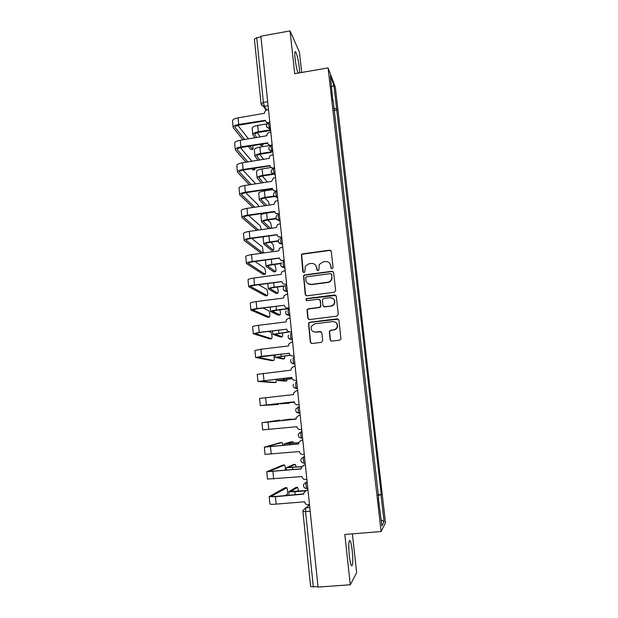 <?xml version="1.0" encoding="UTF-8"?>
<svg xmlns="http://www.w3.org/2000/svg" width="618" height="618" viewBox="0 0 618 618"><rect width="100%" height="100%" fill="white"/><g stroke="black" fill="none" stroke-linecap="round" stroke-linejoin="round"><path stroke-width="0.93" d="M332.129 268.737L333.071 267.532L331.279 251.456L329.595 250.159L302.426 253.898L301.36 254.562L302.789 271.596L303.956 272.515L304.751 271.982L305.385 266.126L308.985 263.762L311.24 263.453C314.199 263.353 315.991 264.743 316.601 267.633L316.825 269.711L318 270.63L318.834 270.035L319.259 264.519L323.036 261.854L325.315 261.553C328.289 261.445 330.089 262.835 330.715 265.74L330.947 267.818L332.129 268.737M352.26 550.87C351.673 545.748 350.978 542.38 350.174 540.765C348.676 539.792 348.382 544.721 349.294 555.559C349.888 560.727 350.584 564.11 351.387 565.709C352.893 566.551 353.187 561.6 352.26 550.87M299.645 72.824L299.328 67.872C298.401 60.479 297.235 55.203 295.829 52.067C294.786 50.653 294.547 52.885 295.11 58.772C295.806 64.589 296.764 69.363 297.969 73.117M330.128 339.753L331.835 341.121L339.614 340.186L340.943 339.004L338.942 320.194L337.235 318.842L309.726 322.256L308.49 323.199L310.306 342.14L311.997 343.5L321.321 342.38L322.689 340.649L321.839 332.847L320.147 331.495L315.528 332.059C312.013 331.796 310.599 329.912 311.294 326.412L314.639 323.824L332.754 321.584C336.061 321.746 337.536 323.484 337.189 326.806C336.617 328.529 335.443 329.541 333.666 329.842L330.638 330.213L329.332 331.31L330.128 339.753L331.14 341.043M381.097 531.511L344.813 534.485L350.282 584.759L318.046 587.085L260.873 36.207L290.058 30.9L294.709 73.681L328.088 67.903L381.097 531.511L385.516 522.859L335.342 87.231L328.088 67.903M334.284 292.291L335.644 290.56L333.635 272.584L331.943 271.271L304.674 274.91L303.531 275.667L305.23 294.5L306.907 295.829L334.284 292.291M336.285 296.3L338.301 314.415L336.934 316.146L309.44 319.576L307.764 318.231L307.076 309.68L308.289 308.784L319.382 307.378L320.742 305.655L320.186 300.533L318.494 299.205L306.968 300.68L305.902 299.151L306.737 298.548L334.577 294.964L336.285 296.3M301.677 72.476L299.444 52.144L290.058 30.9M350.282 584.759L356.656 572.724L352.384 533.867M318.007 586.729L310.63 586.66L302.913 511.526L305.555 511.611L313.334 587.061M261.051 103.754L254.431 39.258L256.709 37.667L263.384 102.457L264.357 106.396L266.706 110.019M260.943 36.895L256.709 37.667M332.785 100.309L330.352 75.921L333.898 85.307L336.601 108.807L333.705 108.343M378.046 495.536L381.306 494.531L336.601 108.807M380.997 494.972L384.079 521.754L381.901 525.887L378.347 498.193M333.125 100.101L378.734 498.208M333.952 110.498L337.065 109.981M377.961 494.833L381.306 494.531M333.898 85.307L331.619 86.983M381.213 519.869L384.079 521.754M331.341 268.536L330.939 265.979L329.595 263.16M315.304 264.844L316.856 267.872L317.289 270.468M331.055 250.815L329.827 250.429L302.704 254.16L301.638 254.825L303.307 272.384M333.341 271.835L332.167 271.503L304.944 275.134L303.809 275.891L305.508 294.693L306.01 295.667M331.688 274.539L330.506 273.619L306.559 276.802L305.748 277.351L305.848 280.193C306.451 283.098 308.235 284.496 311.202 284.411L327.602 282.256C329.494 281.932 330.831 280.889 331.611 279.12L331.912 274.763L331.495 274.037M307.787 283.554L311.202 284.411M331.912 274.763L331.835 279.336C331.055 281.105 329.718 282.148 327.834 282.465L311.464 284.612M319.691 299.575L320.433 300.711L320.881 306.574L319.63 307.548L308.56 308.946L307.347 309.842L308.034 318.378L308.691 319.475M335.875 295.419L307.007 298.733L306.173 299.328L306.404 300.603M330.947 305.918C332.639 305.624 333.79 304.674 334.4 303.067C334.879 299.676 333.426 297.899 330.043 297.721L323.67 298.54L322.418 299.506L322.874 305.385L324.566 306.721L331.171 306.08C332.855 305.794 334.006 304.844 334.616 303.237C335.103 299.861 333.65 298.085 330.267 297.907M323.639 306.543L324.566 306.721M331.171 306.08L324.805 306.891M335.543 322.256C337.212 323.384 337.83 324.944 337.405 326.93C336.833 328.652 335.659 329.664 333.89 329.966L330.862 330.336L329.564 331.426L330.36 339.861M313.481 331.773L315.528 332.059M321.113 331.704L315.783 332.175M338.386 319.166L309.997 322.395L308.761 323.33L310.576 342.241L311.433 343.461M261.306 145.616L262.696 145.4L263.129 143.979M266.86 123.909L257.691 125.415C254.029 126.126 252.183 127.146 252.159 128.482L252.785 134.647M270.251 129.85L258.339 131.796C254.67 132.491 252.824 133.496 252.801 134.809L255.01 137.868M256.802 137.582L254.655 134.624C254.678 133.65 256.045 132.901 258.772 132.383L270.653 130.452L269.348 128.521L266.582 126.844M260.958 145.678L262.696 145.4L261.785 144.195M260.363 137.003L257.204 132.731M260.047 144.473L260.943 145.655M251.248 149.502L252.6 149.286C253.156 149.51 253.218 148.289 252.785 145.639M268.498 109.68L267.185 109.896C265.439 110.367 264.566 111.487 264.566 113.256L238.046 117.883C234.346 118.61 232.499 119.668 232.499 121.058L233.117 127.408M267.555 123.221L265.987 121.854M244.728 139.537L235.056 127.408C235.064 126.396 236.439 125.624 239.189 125.091L265.385 120.773M268.15 122.889L268.05 122.735C266.489 122.627 265.57 121.816 265.292 120.294L238.695 124.465C234.994 125.184 233.141 126.219 233.133 127.586L242.951 139.822M269.827 122.48L268.984 122.619M248.274 146.358L250.869 149.541L252.6 149.286M252.584 149.262L250.012 146.08M248.552 138.911L237.853 125.377M269.494 145.562L259.9 147.092C256.215 147.779 254.361 148.745 254.33 149.989L254.956 156.207M271.001 151.858L260.549 153.519C256.864 154.199 255.002 155.141 254.971 156.354L258.123 160.332M259.908 160.054L256.833 156.169C256.864 155.265 258.247 154.562 260.981 154.06L271.41 152.407M263.77 159.444L259.699 154.322M266.852 182.117L266.296 180.742L262.264 176.06M271.001 167.548L262.117 168.93C258.424 169.595 256.555 170.498 256.509 171.642L257.142 177.922M272.832 173.843L262.774 175.396C259.073 176.053 257.204 176.941 257.158 178.054L261.414 182.951M263.191 182.673L259.027 177.868C259.066 177.042 260.456 176.377 263.206 175.891L273.233 174.346M253.287 169.965L254.639 169.749L255.118 168.204M270.831 132.144L269.518 132.36C267.756 132.824 266.883 133.944 266.883 135.728L240.255 140.255C236.539 140.958 234.678 141.955 234.662 143.252L235.288 149.656M270.166 145.802L268.359 144.442M247.841 161.947L237.235 149.649C237.25 148.706 238.633 147.98 241.399 147.463L267.694 143.245M272.167 145.037L270.846 145.253C269.054 145.361 267.973 144.55 267.617 142.82L240.912 146.883C237.188 147.578 235.319 148.559 235.304 149.826L246.064 162.233M251.781 168.729L252.924 170.02M254.639 169.749L253.511 168.459M251.989 161.298L240.379 147.663M273.179 154.778L271.549 155.056C269.966 155.62 269.185 156.725 269.216 158.362L242.48 162.797C238.749 163.476 236.872 164.411 236.849 165.601L237.482 172.074M272.909 168.536L270.769 167.215M251.155 184.519L239.429 172.043C239.452 171.178 240.85 170.498 243.623 169.996L270.02 165.887M274.531 167.772L273.202 167.972C271.395 168.073 270.313 167.254 269.958 165.516L243.137 169.471C239.398 170.143 237.521 171.062 237.497 172.229L249.378 184.79M255.682 183.824L242.998 170.104M269.394 205.052L268.467 201.707L264.937 197.961M272.762 189.649L264.357 190.916C260.641 191.557 258.764 192.407 258.71 193.449L259.351 199.792M274.577 195.999L265.022 197.428C261.306 198.069 259.413 198.896 259.359 199.908L264.937 205.709M266.713 205.446L261.236 199.722C261.283 198.965 262.681 198.347 265.439 197.876L274.979 196.454M271.65 228.196L270.638 222.797L267.733 220.016M274.771 211.866L266.613 213.063C262.882 213.681 260.989 214.469 260.927 215.412L261.569 221.808M275.898 218.37L267.277 219.622C263.546 220.24 261.646 221.005 261.576 221.924L268.776 228.614M270.545 228.359L263.461 221.731C263.515 221.043 264.921 220.479 267.694 220.023L276.594 218.733M271.874 250.452L273.395 250.244C274.06 249.046 273.867 246.976 272.824 244.033L270.707 242.225M278.224 240.757L269.548 241.978C265.802 242.573 263.894 243.276 263.816 244.087L271.626 250.491M273.395 250.244L265.701 243.894C265.763 243.291 267.185 242.766 269.966 242.326L278.216 241.167M263.871 236.694L263.152 237.536L263.801 243.994M258.842 206.613L258.216 205.037L245.725 192.723M275.551 177.582L273.403 178.03L271.588 181.391L244.72 185.5C240.974 186.157 239.081 187.03 239.05 188.119L239.684 194.655M276.964 191.201L276.138 191.325M275.867 191.364L273.21 190.166M254.709 207.223L241.638 194.608C241.669 193.82 243.075 193.179 245.864 192.7L272.36 188.691M276.903 190.668L275.574 190.869C273.759 190.962 272.669 190.128 272.314 188.374L245.385 192.229C241.63 192.878 239.738 193.728 239.699 194.794L252.94 207.486M261.321 229.68L260.332 225.918L248.598 215.504M277.93 200.556L275.35 201.236L273.959 204.373L246.976 208.374C243.214 209.008 241.306 209.811 241.259 210.8L241.908 217.397M279.351 214.222L275.682 213.303M258.602 230.074L243.871 217.335C243.909 216.624 245.323 216.037 248.119 215.574L274.724 211.673M279.297 213.743L277.961 213.936C276.138 214.021 275.049 213.179 274.686 211.402L247.64 215.149C243.878 215.775 241.97 216.563 241.916 217.521L256.841 230.321M263.307 252.994L262.465 246.937L251.657 238.432M280.333 223.701L277.405 224.628L276.346 227.524L249.247 231.41C245.47 232.02 243.554 232.77 243.492 233.65L244.149 240.309M281.754 237.412L278.208 236.632M262.959 253.04L246.111 240.232C246.157 239.599 247.586 239.058 250.398 238.61L277.103 234.817M281.715 236.988L280.371 237.173C278.54 237.25 277.443 236.393 277.08 234.608L249.919 238.239C246.134 238.842 244.218 239.568 244.156 240.425L261.213 253.287M274.029 271.858L275.589 271.65C276.238 270.383 276.053 268.305 275.025 265.408L273.913 264.566M281.02 263.237L271.843 264.489C268.081 265.06 266.149 265.701 266.064 266.412L273.813 271.889M275.589 271.65L267.957 266.219C268.027 265.686 269.456 265.215 272.252 264.79L280.842 263.623M263.616 274.485L265.145 274.276C265.848 273.009 265.663 270.954 264.604 268.096L254.971 261.507M282.75 247.022L279.552 248.189L278.749 250.854L251.541 254.631C247.741 255.219 245.809 255.898 245.748 256.671L246.404 263.392M284.18 260.773L280.788 260.139M265.145 274.276L248.374 263.299C248.428 262.743 249.865 262.256 252.685 261.823L279.506 258.139M284.141 260.402L282.797 260.587C280.958 260.657 279.854 259.784 279.483 257.984L252.214 261.507C248.413 262.086 246.482 262.75 246.412 263.492L263.392 274.516M276.192 293.411L277.791 293.202C278.424 292.075 278.27 290.02 277.327 287.053M284.612 285.794L274.153 287.169C270.367 287.718 268.428 288.297 268.328 288.9L276.007 293.434M277.791 293.202L270.236 288.706C270.305 288.251 271.75 287.826 274.554 287.416L284.149 286.157M265.725 295.813L267.293 295.613C267.98 294.276 267.803 292.206 266.767 289.394L258.672 284.72M285.192 270.514L281.785 271.905L281.175 274.353L253.844 278.015C250.035 278.579 248.088 279.197 248.011 279.861L248.675 286.652M286.621 284.311L285.238 284.18C283.392 284.234 282.287 283.353 281.916 281.545L254.531 284.944C250.707 285.501 248.76 286.095 248.683 286.729L265.531 295.837M267.293 295.613L250.653 286.536C250.715 286.064 252.159 285.624 254.995 285.207L281.924 281.638M286.59 284.002L285.238 284.18M278.37 315.11L280.008 314.902C280.557 314.438 280.541 312.747 279.962 309.819M289.124 308.405L276.478 310.012C272.677 310.537 270.723 311.047 270.614 311.549L278.216 315.134M280.008 314.902L272.523 311.348L276.879 310.213L289.147 308.652M267.841 317.289L269.448 317.088C270.128 315.69 269.958 313.604 268.938 310.839L262.99 308.042M287.648 294.183L286.288 294.361L284.079 295.775L283.616 298.031L256.169 301.584C252.337 302.117 250.383 302.666 250.29 303.222L250.962 310.081M289.085 308.027L287.702 307.949C285.848 307.996 284.736 307.107 284.357 305.277L257.32 308.768L252.94 309.896M284.357 305.277L256.856 308.567C253.025 309.093 251.062 309.626 250.97 310.143L267.687 317.312M289.062 307.772L287.702 307.949M269.448 317.088L252.947 309.942M280.564 336.964L282.241 336.756C282.696 336.547 282.766 335.219 282.434 332.77M288.923 331.781L272.917 334.361L280.448 336.98M282.241 336.756L274.832 334.16L289.518 331.905M269.973 338.911L271.626 338.71C272.291 337.243 272.129 335.149 271.124 332.43L268.428 331.433M290.128 318.038L288.76 318.208L286.435 319.8L286.072 321.885L258.509 325.323C254.662 325.841 252.692 326.319 252.592 326.76L253.264 333.681M291.565 331.928L290.182 331.897C288.32 331.936 287.2 331.032 286.829 329.193L259.205 332.36L253.272 333.735L269.85 338.927M271.626 338.71L255.257 333.535L259.668 332.507L286.822 329.162M291.549 331.727L290.182 331.897M282.774 358.965L284.489 358.764L284.828 355.906M290.174 355.141L275.226 357.343L282.689 358.973M284.489 358.764L277.15 357.142L290.298 355.265M272.121 360.688L273.813 360.487C274.4 359.753 274.377 357.938 273.728 355.041M292.615 342.071L291.248 342.241L288.83 343.987L288.552 345.933L260.873 349.247L254.91 350.476L255.589 357.467M294.068 356.007L292.677 356.03C290.808 356.061 289.688 355.141 289.309 353.287L261.576 356.339L255.597 357.505L272.036 360.696M273.813 360.487L257.59 357.297L289.301 353.202M294.052 355.868L292.677 356.03M284.998 381.121L286.76 380.92L287.146 379.228M292.09 378.587L277.559 380.487L284.944 381.128M286.76 380.92L279.49 380.286L292.129 378.664M274.284 382.612L276.014 382.411L276.362 379.174M295.134 366.289L293.759 366.451L291.263 368.336L291.047 370.151L257.243 374.369L257.93 381.43M296.586 380.271L295.195 380.348C293.318 380.371 292.19 379.444 291.812 377.567L257.938 381.453L274.23 382.612M276.014 382.411L259.931 381.236L291.796 377.42M296.578 380.194L295.195 380.348M294.353 402.163L279.915 403.809L289.039 403.237L289.324 402.735M289.039 403.237L281.847 403.6L294.353 402.187M278.239 404.489L262.295 405.362L294.315 401.824L260.294 405.578L278.239 404.489L278.61 403.531M297.667 390.7L296.285 390.846L293.735 392.855L293.565 394.562L259.591 398.448L260.294 405.57M297.737 404.852L299.12 404.705L297.737 404.852C295.852 404.867 294.716 403.925 294.338 402.032L294.307 401.8M290.985 419.398L296.068 418.865M296.068 418.88L281.576 420.356L290.653 419.066M280.302 420.812L279.807 420.147L263.979 422.488L296.099 419.143L261.962 422.704L279.807 420.147M299.035 415.412L300.217 415.281L298.834 415.435L296.231 417.552L296.099 419.166M301.684 429.402L300.294 429.549C298.401 429.549 297.258 428.598 296.879 426.69L262.665 429.889L261.962 422.704M298.679 442.727L283.956 443.963L291.178 441.831M293.674 443.152L292.963 441.654L285.91 443.755L298.695 442.642M302.789 440.07L301.399 440.217L298.757 442.418L298.656 443.956L264.349 447.146L280.302 442.666M283.029 445.439L282.055 442.488L266.373 446.922L298.649 443.871M301.012 440.279L302.781 440.001M304.265 454.3L302.866 454.439C300.966 454.423 299.823 453.457 299.436 451.542L265.06 454.385L264.357 447.169M301.623 466.714L286.358 467.749L293.535 464.566M296.207 467.1L295.288 464.396L288.312 467.532L301.715 466.575M305.385 465.045L303.986 465.184L301.306 467.478L301.229 468.938L266.76 471.773L282.588 465.153M285.361 470.306C285.408 467.926 285.137 466.188 284.558 465.084L268.784 471.549L301.213 468.792M303.16 465.385L305.369 464.914M306.868 479.383L305.47 479.514C303.554 479.498 302.411 478.517 302.017 476.586L267.47 479.074L266.76 471.812M305.192 490.839L294.971 491.774L288.768 491.712L295.906 487.455M298.656 491.24L297.629 487.301L290.738 491.495L305.616 490.607M307.996 490.221L306.59 490.344L303.878 492.716L303.824 494.114L275.419 496.687L269.185 496.594L284.898 487.795M285.238 495.582L287.27 494.354C287.864 492.391 287.725 490.182 286.845 487.733L271.217 496.37L275.852 496.439L303.801 493.906M305.385 490.723L307.973 490.02M309.494 504.667L308.088 504.79C306.165 504.767 305.014 503.77 304.62 501.816L276.153 504.11C272.175 504.427 270.089 504.373 269.904 503.948L269.185 496.648M309.525 504.968L305.779 507.88L305.555 511.611L310.174 511.21M309.788 507.532L305.779 507.88L303.036 510.306L302.913 511.503M268.096 105.763L263.562 106.42L261.314 104.759M307.107 481.638L306.289 482.133C305.794 483.948 305.941 486.08 306.729 488.529L306.961 488.645M307.146 482.055L306.289 482.133L303.569 484.504C303.214 486.922 304.265 488.266 306.729 488.529L307.81 488.436M305.192 463.237L304.11 463.199C303.314 460.711 303.168 458.595 303.67 456.856L304.496 456.509M304.519 456.772L303.67 456.856L300.981 459.151C300.572 461.576 301.623 462.921 304.11 463.199L305.176 463.091M302.588 438.108L301.522 438.062C300.703 435.528 300.557 433.442 301.066 431.781L301.908 431.573M301.916 431.688L301.066 431.781L298.417 433.983C297.953 436.424 298.988 437.783 301.522 438.062L302.573 437.953M300 413.164L296.431 412.129M299.336 406.806L298.494 406.899C297.969 408.475 298.123 410.553 298.95 413.118L299.151 413.257M297.428 388.421L296.586 388.521L297.443 388.552M296.771 382.109L295.929 382.202C295.396 383.708 295.551 385.763 296.401 388.374L293.789 387.293M294.879 363.871L294.044 363.971L294.91 364.141M294.23 357.606L293.395 357.706C292.847 359.128 293.009 361.175 293.874 363.824L291.178 362.658M292.353 339.506L291.518 339.606L292.391 339.915M289.842 315.327L289.008 315.435L289.896 315.868M287.355 291.333L286.52 291.441L287.424 292.005M284.883 267.524L284.056 267.633L284.968 268.328M282.426 243.886L281.607 244.002L282.526 244.821M279.993 220.433L279.174 220.556L280.108 221.499M277.582 197.157L276.764 197.281L277.706 198.347M275.18 174.052L274.369 174.176L275.319 175.365M272.801 151.124L271.99 151.248L272.947 152.553M270.437 128.359L269.633 128.49L270.599 129.911M269.834 122.526L269.015 122.665C268.39 123.399 268.591 125.346 269.633 128.49L269.348 128.521C265.655 127.007 265.431 125.068 268.683 122.719M271.387 145.4C270.746 146.165 270.947 148.111 271.982 151.24L268.946 149.61M273.759 168.281C273.133 169.123 273.326 171.078 274.338 174.145L271.325 172.553M276.146 191.341C275.528 192.252 275.721 194.214 276.717 197.219L273.72 195.667M278.556 214.57C277.945 215.551 278.131 217.521 279.112 220.471L276.146 218.965M280.981 237.976C280.379 239.027 280.564 241.005 281.522 243.909L278.587 242.441M283.43 261.561C282.835 262.689 283.013 264.674 283.956 267.524L281.051 266.103M285.887 285.323C285.307 286.52 285.485 288.521 286.404 291.317L283.546 289.95M288.374 309.263C287.803 310.537 287.973 312.553 288.876 315.304L286.057 313.99M290.869 333.388C290.313 334.74 290.475 336.771 291.364 339.467L288.606 338.224M299.977 413.009L298.95 413.118C296.377 412.832 295.358 411.457 295.883 409L298.494 406.899M306.852 488.653L304.674 487.919M267.679 101.731L263.384 102.457L261.059 103.832L263.562 106.42L266.088 110.305M257.691 125.415L258.339 131.796M254.724 134.191L254.794 134.917M238.695 124.465L238.046 117.883M235.234 127.764L235.149 126.899M259.9 147.092L260.549 153.519M256.903 155.767L256.972 156.439M262.117 168.93L262.774 175.396M259.096 177.497L259.166 178.115M240.912 146.883L240.255 140.255M237.405 149.973L237.327 149.17M243.137 169.471L242.48 162.797M239.599 172.345L239.529 171.603M264.357 190.916L265.022 197.428M261.314 199.382L261.368 199.946M266.613 213.063L267.277 219.622M263.538 221.422L263.592 221.932M268.938 235.976L269.548 241.978M265.786 243.623L265.833 244.071M245.385 192.229L244.72 185.5M275.574 190.869L275.929 191.279M241.808 194.879L241.746 194.207M247.64 215.149L246.976 208.374M277.961 213.936L278.37 214.361M244.033 217.575L243.979 216.972M249.919 238.239L249.247 231.41M280.371 237.173L280.773 237.551M246.281 240.448L246.227 239.908M271.31 259.266L271.843 264.489M268.05 265.979L268.088 266.373M252.214 261.507L251.541 254.631M282.797 260.587L283.199 260.904M248.536 263.484L248.49 263.013M273.697 282.727L274.153 287.169M254.531 284.944L253.844 278.015M250.808 286.69L250.769 286.288M276.107 306.366L276.478 310.012M256.856 308.567L256.169 301.584M278.525 330.19L278.818 333.025M259.205 332.36L258.509 325.323M280.966 354.184L281.175 356.207M261.576 356.339L260.873 349.247M283.43 378.37L283.554 379.552M263.956 380.495L263.253 373.357M266.358 404.844L265.647 397.644M268.776 429.371L268.065 422.117M292.963 441.654L291.132 441.831M290.066 443.593L290.182 444.721M282.055 442.488L280.248 442.673M271.217 454.091L270.499 446.783M295.288 464.396L293.45 464.574M292.507 467.594L292.716 469.603M284.319 464.991L282.503 465.161M273.674 479.004L272.947 471.634M297.629 487.301L295.79 487.471M294.971 491.774L295.265 494.678M286.597 487.641L284.774 487.811M276.153 504.11L275.419 496.687M350.174 540.765L349.24 540.843M295.829 52.067L294.925 52.229M272.801 151.109L271.982 151.24C268.027 149.911 267.718 147.98 271.047 145.462M275.18 174.013L274.338 174.145C270.514 172.986 270.105 171.093 273.094 168.467M277.575 197.096L276.717 197.219C273.11 196.3 272.546 194.477 275.018 191.742M279.985 220.348L279.112 220.471C275.705 219.738 275.018 217.992 277.049 215.226M282.418 243.786L281.522 243.909C278.293 243.307 277.513 241.63 279.181 238.888M284.867 267.401L283.956 267.524C280.873 267.015 280.024 265.416 281.406 262.712M287.339 291.194L286.404 291.317C283.453 290.885 282.55 289.34 283.701 286.69M289.827 315.18L288.876 315.304C286.026 314.917 285.083 313.426 286.057 310.823M292.337 339.352L291.364 339.467C288.606 339.12 287.633 337.667 288.459 335.111M294.863 363.708L293.874 363.824C291.186 363.508 290.19 362.086 290.9 359.568M297.412 388.266L296.401 388.374C293.774 388.073 292.77 386.683 293.372 384.195M265.423 260.07L266.057 266.327M267.787 283.515L268.32 288.83M270.166 307.131L270.607 311.487M272.569 330.924L272.909 334.315M274.979 354.894L275.226 357.312M277.42 379.05L277.559 380.472M279.869 403.392L279.915 403.801M283.963 443.979L284.095 445.331M286.358 467.78L286.605 470.19M288.776 491.758L289.124 495.234"/></g></svg>

